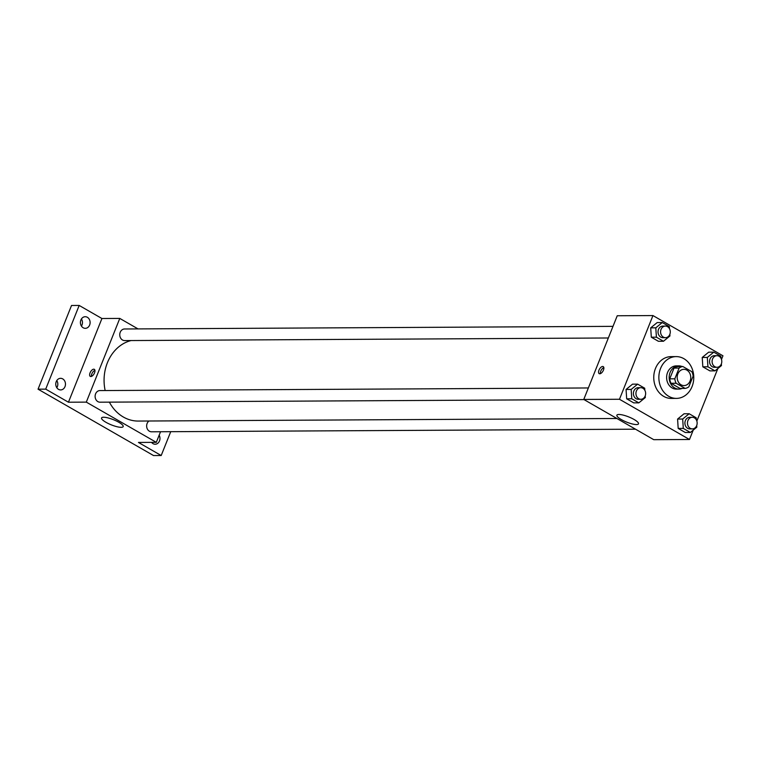 <?xml version="1.0" encoding="UTF-8"?>
<svg xmlns="http://www.w3.org/2000/svg" width="761" height="761" viewBox="0 0 761 761"><rect width="100%" height="100%" fill="white"/><g stroke="black" fill="none" stroke-linecap="round" stroke-linejoin="round"><path stroke-width="1.14" d="M677.842 373.936A8.124 6.792 -90.3 0 1 683.93 369.332A8.124 6.792 -90.3 0 1 690.76 377.418A8.124 6.792 -90.3 0 1 684.015 385.58A8.124 6.792 -90.3 0 1 677.842 373.936M676.129 383.249L685.109 388.405A11.034 9.218 -90.3 0 0 688.819 386.845L693.119 376.115A11.034 9.218 -90.3 0 0 691.806 371.663L682.826 366.507A11.034 9.218 -90.3 0 0 679.116 368.067L674.826 378.807A11.034 9.218 -90.3 0 0 676.129 383.249L671.031 383.278L680.011 388.433L685.109 388.405M679.116 368.067L674.018 368.096A11.034 9.218 -90.3 0 1 677.728 366.536L682.826 366.507M674.018 368.096L669.718 378.826L674.826 378.807M671.031 383.278A11.034 9.218 -90.3 0 1 669.718 378.826M682.018 366.507A11.605 9.703 89.7 0 0 678.802 365.879A11.605 9.703 89.7 0 0 669.166 377.532A11.605 9.703 89.7 0 0 678.926 389.09A11.605 9.703 89.7 0 0 682.132 388.424M678.926 389.09L676.377 389.109A11.605 9.703 -90.3 0 1 667.568 372.471A11.605 9.703 -90.3 0 1 676.253 365.889L678.802 365.879M660.567 368.448A20.889 17.455 -90.3 0 1 676.206 356.605A20.889 17.455 -90.3 0 1 693.775 377.408A20.889 17.455 -90.3 0 1 676.424 398.393A20.889 17.455 -90.3 0 1 660.567 368.448M676.424 398.393L671.326 398.422A20.889 17.455 -90.3 0 1 655.468 368.476A20.889 17.455 -90.3 0 1 671.097 356.633L676.206 356.605M720.99 358.307L720.857 356.215L713.789 352.143L708.681 352.172L702.222 357.461L702.831 366.821L709.899 370.883L714.998 370.854L721.466 365.565L721.361 363.901M696.353 419.91L696.22 417.808L689.152 413.746L684.044 413.775L677.585 419.064L678.184 428.424L685.261 432.486L690.36 432.457L696.829 427.168L696.724 425.504M721.485 359.458L722.95 355.787L652.957 315.568L619.473 399.259L689.476 439.487L693.223 430.117M696.848 421.061L717.861 368.514M669.48 328.695L669.338 326.602L662.27 322.54L657.171 322.569L650.703 327.858L651.311 337.209L658.379 341.28L663.487 341.251L669.946 335.962L669.842 334.298M644.843 390.298L644.7 388.205L637.632 384.143L632.524 384.162L626.065 389.461L626.674 398.812L633.742 402.873L638.84 402.854L645.309 397.556L645.204 395.901M689.476 439.487L653.756 439.677L583.763 399.449L617.238 315.758L652.957 315.568M583.763 399.449L619.473 399.259M618.912 414.469A11.643 2.797 21.8 0 1 631.544 418.15A11.643 2.797 21.8 0 1 638.498 423.839A11.643 2.797 21.8 0 1 626.655 422.117A11.643 2.797 21.8 0 1 616.876 415.192A11.643 2.797 21.8 0 1 618.912 414.469M598.983 370.141A4.062 2.007 119.9 0 1 603.235 366.602A4.062 2.007 119.9 0 1 602.95 371.13A4.062 2.007 119.9 0 1 599.192 373.651A4.062 2.007 119.9 0 1 598.983 370.141M600.353 373.67A4.062 2.007 119.9 0 1 600.743 371.149A4.062 2.007 119.9 0 1 603.844 367.601M105.161 390.545A40.675 33.988 -90.3 0 1 107.387 362.769A40.675 33.988 -90.3 0 1 131.12 340.548M616.895 418.493L138.264 421.061A40.675 33.988 -90.3 0 1 109.365 402.131M588.358 387.958L99.938 390.574A5.803 4.851 89.7 0 0 95.115 396.405A5.803 4.851 89.7 0 0 99.995 402.189L584.001 399.592M608.343 337.989L124.633 340.586A5.803 4.851 -90.3 0 1 120.228 332.262A5.803 4.851 -90.3 0 1 124.576 328.98L612.995 326.355M635.521 429.194L151.515 431.791A5.803 4.851 -90.3 0 1 147.111 423.477A5.803 4.851 -90.3 0 1 148.994 420.995M138.026 328.904L119.781 318.421L86.307 402.122L156.309 442.341L160.542 431.744M45.708 389.137L38.05 389.185L71.524 305.484L79.182 305.446L45.708 389.137L68.452 402.217L86.307 402.122M119.781 318.421L101.926 318.517L79.182 305.446M38.05 389.185L153.541 455.554L161.199 455.516L170.73 431.687M156.309 442.341L138.445 442.445L161.199 455.516M103.601 417.237A11.643 2.797 21.8 0 1 116.233 420.919A11.643 2.797 21.8 0 1 123.187 426.607A11.643 2.797 21.8 0 1 111.344 424.876A11.643 2.797 21.8 0 1 101.565 417.951A11.643 2.797 21.8 0 1 103.601 417.237M101.926 318.517L68.452 402.217M90.055 372.871A4.062 2.007 119.9 0 1 94.316 369.332A4.062 2.007 119.9 0 1 94.031 373.86A4.062 2.007 119.9 0 1 90.264 376.381A4.062 2.007 119.9 0 1 90.055 372.871M91.425 376.4A4.062 2.007 119.9 0 1 91.824 373.879A4.062 2.007 119.9 0 1 94.916 370.322M159.154 435.225A5.803 4.851 -90.3 0 1 159.401 441.171A5.803 4.851 -90.3 0 1 155.149 444.234A5.803 4.851 -90.3 0 1 153.028 443.663A5.803 4.851 -90.3 0 1 151.563 442.369M83.168 327.753A5.803 4.851 -90.3 0 1 80.523 321.247A5.803 4.851 -90.3 0 1 85.232 316.719A5.803 4.851 -90.3 0 1 90.112 322.502A5.803 4.851 -90.3 0 1 85.289 328.333A5.803 4.851 -90.3 0 1 83.168 327.753M58.53 389.356A5.803 4.851 -90.3 0 1 55.886 382.85A5.803 4.851 -90.3 0 1 60.595 378.322A5.803 4.851 -90.3 0 1 65.475 384.096A5.803 4.851 -90.3 0 1 60.652 389.927A5.803 4.851 -90.3 0 1 58.53 389.356M56.818 387.71A5.803 4.851 89.7 0 0 56.78 380.586M81.456 326.108A5.803 4.851 89.7 0 0 81.417 318.983M637.632 384.143L631.164 389.432L631.773 398.783L638.84 402.854M640.819 399.287L638.27 399.297A5.803 4.851 -90.3 0 1 633.865 390.983A5.803 4.851 -90.3 0 1 638.203 387.691L640.762 387.682A5.803 4.851 -90.3 0 1 645.642 393.456A5.803 4.851 -90.3 0 1 640.819 399.287A5.803 4.851 -90.3 0 1 636.415 390.964A5.803 4.851 -90.3 0 1 640.762 387.682M632.524 384.162L626.065 389.461L631.164 389.432M626.065 389.461L626.674 398.812L631.773 398.783M626.674 398.812L633.742 402.873M689.152 413.746L682.684 419.035L683.292 428.395L690.36 432.457M692.339 428.89L689.789 428.909A5.803 4.851 -90.3 0 1 685.385 420.586A5.803 4.851 -90.3 0 1 689.723 417.294L692.272 417.285A5.803 4.851 -90.3 0 1 697.152 423.059A5.803 4.851 -90.3 0 1 692.339 428.89A5.803 4.851 -90.3 0 1 687.934 420.576A5.803 4.851 -90.3 0 1 692.272 417.285M684.044 413.775L677.585 419.064L682.684 419.035M677.585 419.064L678.184 428.424L683.292 428.395M678.184 428.424L685.261 432.486M662.27 322.54L655.801 327.829L656.41 337.19L663.487 341.251M665.456 337.684L662.907 337.694A5.803 4.851 -90.3 0 1 658.503 329.38A5.803 4.851 -90.3 0 1 662.841 326.089L665.399 326.079A5.803 4.851 -90.3 0 1 670.279 331.853A5.803 4.851 -90.3 0 1 665.456 337.684A5.803 4.851 -90.3 0 1 661.052 329.37A5.803 4.851 -90.3 0 1 665.399 326.079M657.171 322.569L650.703 327.858L655.801 327.829M650.703 327.858L651.311 337.209L656.41 337.19M651.311 337.209L658.379 341.28M713.789 352.143L707.321 357.442L707.93 366.792L714.998 370.854M716.976 367.287L714.427 367.306A5.803 4.851 -90.3 0 1 710.023 358.983A5.803 4.851 -90.3 0 1 714.36 355.701L716.91 355.682A5.803 4.851 -90.3 0 1 721.789 361.465A5.803 4.851 -90.3 0 1 716.976 367.287A5.803 4.851 -90.3 0 1 712.572 358.973A5.803 4.851 -90.3 0 1 716.91 355.682M708.681 352.172L702.222 357.461L707.321 357.442M702.222 357.461L702.831 366.821L707.93 366.792M702.831 366.821L709.899 370.883"/></g></svg>

